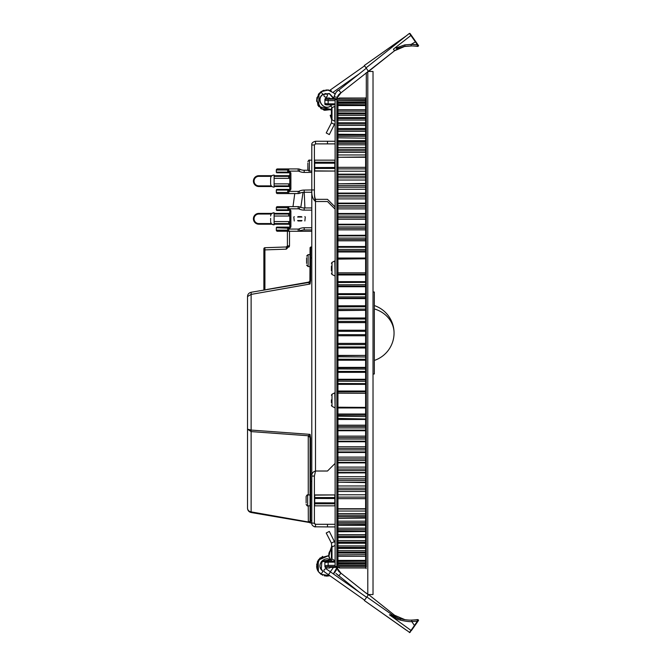 <?xml version="1.0" encoding="UTF-8"?>
<svg xmlns="http://www.w3.org/2000/svg" width="666" height="666" viewBox="0 0 666 666"><rect width="100%" height="100%" fill="white"/><g stroke="black" fill="none" stroke-linecap="round" stroke-linejoin="round"><path stroke-width="1" d="M335.115 561.213L328.138 561.213L328.138 562.154L324.875 562.52L324.875 565.759L324.875 562.42A1.091 1.082 0 0 1 325.965 561.338L328.138 561.105C325.582 561.005 324.492 561.446 324.875 562.42M324.875 566.891L325.965 567.981L325.965 566.841A1.091 1.082 180 0 1 324.875 565.759L328.138 565.392L328.138 566.616L365.617 566.616L365.617 567.981L366.267 568.631M335.115 561.205L325.965 561.43M325.965 566.841L328.138 566.616M324.875 103.48L324.875 100.241L328.138 100.608L328.138 103.846L324.875 103.58A1.091 1.082 0 0 0 325.965 104.662L331.876 104.895L328.138 104.903C325.582 104.995 324.492 104.554 324.875 103.58L324.875 103.48C324.525 104.479 325.616 104.912 328.138 104.795L328.138 103.846L335.115 103.846M366.267 100.375A0.658 0.649 0 0 1 365.617 101.024L337.945 100.649A1.091 1.091 0 0 0 336.854 101.732A1.091 1.074 0 0 1 337.945 100.658L365.617 100.649A0.658 0.649 0 0 0 366.267 100.008L366.267 98.734A0.658 0.649 0 0 1 365.617 99.384L325.965 99.159A1.091 1.082 180 0 0 324.875 100.241M325.965 104.57L335.115 104.787M366.3 72.677L366.267 567.265A0.658 0.649 0 0 0 365.617 566.616L365.834 565.392M366.267 565.309L366.267 564.343M366.267 103.563L366.267 108.067M366.267 102.173A0.658 0.641 0 0 1 365.617 102.814L365.617 103.297A0.658 0.641 0 0 0 366.267 102.664L366.267 104.77L337.945 104.62L337.945 103.297A1.091 1.066 180 0 0 336.854 104.362L337.945 104.62L337.945 109.732A1.091 1.032 180 0 0 336.854 110.772L337.945 111.13L337.945 109.732L365.617 109.732L365.617 111.13L337.945 111.13L337.945 113.878A1.091 1.016 180 0 0 336.854 114.893L337.945 115.31L337.945 113.878L365.617 113.878L365.617 115.31L337.945 115.31L337.945 118.615A1.091 0.991 180 0 0 336.854 119.614A1.091 0.466 0 0 0 337.945 120.08L337.945 118.615L365.617 118.615L365.617 120.08L337.945 120.08L337.945 123.943A1.091 0.966 180 0 0 336.854 124.917A1.091 0.516 0 0 0 337.945 125.433L337.945 123.943L365.617 123.943L365.617 125.433L337.945 125.433L337.945 128.413A1.091 0.516 180 0 1 336.854 127.897M366.267 112.421A0.658 0.608 0 0 1 365.617 113.029L365.617 111.13L366.267 112.005M366.267 128.788L366.267 129.279A0.658 0.566 0 0 1 365.617 129.845L365.617 131.352L337.945 131.352L337.945 129.845A1.091 0.941 180 0 0 336.854 130.786A1.091 0.566 0 0 0 337.945 131.352L337.945 134.249A1.091 0.566 180 0 1 336.854 133.683M366.267 134.465A0.658 0.549 0 0 1 365.617 135.023L365.617 131.352L366.267 131.768M366.267 146.004L366.267 142.774A0.658 0.524 0 0 1 365.617 143.298L365.617 144.838L337.945 144.838L337.945 143.298A1.091 0.882 180 0 0 336.854 144.181A1.091 0.658 0 0 0 337.945 144.838L337.945 147.536A1.091 0.658 180 0 1 336.854 146.87M366.267 138.203L337.945 137.829L337.945 136.305A1.091 0.916 180 0 0 336.854 137.213A1.091 0.616 0 0 0 337.945 137.829L337.945 140.626L365.617 140.626L365.617 141.708L337.945 141.708A1.091 1.091 0 0 0 336.854 142.799A1.091 0.882 0 0 1 337.945 141.916L365.617 141.916A0.658 0.533 0 0 0 366.267 141.383L365.617 141.708L365.617 143.298L337.945 143.298L337.945 140.626A1.091 0.616 180 0 1 336.854 140.01M366.267 147.935L366.267 145.238L365.617 144.838L365.617 147.536L366.267 147.935M366.267 151.823L366.267 153.08M366.267 148.443L365.617 149.092L365.617 147.536L337.945 147.536L337.945 149.092A1.091 1.091 0 0 0 336.854 150.183A1.091 0.849 0 0 1 337.945 149.334L365.617 149.334A0.658 0.508 0 0 0 366.267 148.826L366.267 150.308A0.658 0.508 0 0 1 365.617 150.816L365.617 152.372L337.945 152.372L337.945 150.816A1.091 0.841 180 0 0 336.854 151.665A1.091 0.708 0 0 0 337.945 152.372L337.945 154.953A1.091 0.708 180 0 1 336.854 154.246M366.267 166.866A0.658 0.458 0 0 1 365.617 167.333L337.945 167.333L337.945 157.259L365.617 157.259L365.617 154.953L337.945 154.953L337.945 156.985A1.091 1.091 0 0 0 336.854 158.075A1.091 0.816 0 0 1 337.945 157.259L365.617 156.985L366.267 156.327L366.267 156.768A0.658 0.491 0 0 1 365.617 157.259L365.617 168.889L337.945 168.889L337.945 167.333A1.091 0.766 180 0 0 336.854 168.098A1.091 0.791 0 0 0 337.945 168.889L337.945 171.22A1.091 0.791 180 0 1 336.854 170.438M365.617 183.683L366.267 183.408L366.267 180.536A0.658 0.499 180 0 0 365.617 180.036L365.617 177.83L337.945 177.83L337.945 176.274A1.091 0.724 180 0 0 336.854 177.006A1.091 0.824 0 0 0 337.945 177.83L337.945 180.036A1.091 0.824 180 0 1 336.854 179.212M366.267 183.192L365.617 183.425L365.617 180.036L337.945 180.036L337.945 183.425A1.091 1.091 0 0 0 336.854 184.515A1.091 0.691 0 0 1 337.945 183.824L337.945 185.656A1.091 0.683 180 0 0 336.854 186.338A1.091 0.866 0 0 0 337.945 187.204L337.945 185.656L365.617 185.656L365.617 187.204L337.945 187.204L337.945 189.269A1.091 0.866 180 0 1 336.854 188.403M365.617 183.425L337.945 183.824L365.617 183.824L366.267 187.72A0.658 0.516 0 0 0 365.617 187.204L365.617 189.269A0.658 0.516 180 0 1 366.267 189.785L366.267 187.72M366.267 194.863L366.267 195.529M365.617 203.321L366.267 203.255L366.267 197.511A0.658 0.541 0 0 0 365.617 196.97L337.945 196.97L337.945 195.438A1.091 0.641 180 0 0 336.854 196.07A1.091 0.899 0 0 0 337.945 196.97L337.945 198.893A1.091 0.899 180 0 1 336.854 198.002M366.267 205.27L365.617 205.594L365.617 207.118L337.945 207.118L337.945 205.594A1.091 0.591 180 0 0 336.854 206.185A1.091 0.924 0 0 0 337.945 207.118L337.945 208.891A1.091 0.924 180 0 1 336.854 207.959M365.617 213.678L366.267 212.862L366.267 213.728L366.267 209.449A0.658 0.558 180 0 0 365.617 208.891L365.617 207.118A0.658 0.558 0 0 1 366.267 207.667M365.617 235.356L365.617 235.889L366.267 235.622L366.267 228.996A0.658 0.591 0 0 0 365.617 228.405L337.945 228.405L337.945 226.931A1.091 0.491 180 0 0 336.854 227.422A1.091 0.982 0 0 0 337.945 228.405L337.945 229.87A1.091 0.982 180 0 1 336.854 228.888M366.267 234.773L366.267 236.239M365.617 246.611L365.617 238.053L337.945 238.053L337.945 235.256A1.091 1.091 0 0 0 336.854 236.338A1.091 0.45 0 0 1 337.945 235.889L365.617 235.889L366.267 240.101A0.658 0.599 0 0 0 365.617 239.494L337.945 239.494L337.945 238.053A1.091 0.441 180 0 0 336.854 238.495A1.091 1.007 0 0 0 337.945 239.494L337.945 240.801A1.091 1.007 180 0 1 336.854 239.793M366.267 246.986L365.617 247.228L365.617 249.434L366.267 249.201L366.267 241.4A0.658 0.599 180 0 0 365.617 240.801L337.945 240.801L337.945 246.611A1.091 1.007 0 0 0 336.854 247.619L337.945 247.228L337.945 249.434L336.854 249.817A1.091 1.024 0 0 0 337.945 250.841L337.945 249.434L365.617 249.434L365.617 250.841L337.945 250.841L337.945 251.981A1.091 1.024 180 0 1 336.854 250.957M366.267 246.012L366.267 247.319M366.267 258.816L366.267 252.597A0.658 0.616 180 0 0 365.617 251.981L365.617 250.841A0.658 0.616 0 0 1 366.267 251.457M365.617 258.108L366.267 257.392L366.267 258.633M366.267 257.392L366.267 272.677L365.617 272.844L365.617 274.184L337.945 274.184L337.945 272.844L336.854 273.118A1.091 1.057 0 0 0 337.945 274.184L337.945 274.983A1.091 1.057 180 0 1 336.854 273.917M337.945 281.676A1.091 1.057 0 0 0 336.854 282.734L337.945 282.501L337.945 281.643L365.617 281.676A0.658 0.633 180 0 0 366.267 281.044L365.617 281.643L365.617 286.105L337.945 286.105L337.945 284.815L336.854 285.04A1.091 1.074 0 0 0 337.945 286.105L337.945 286.73A1.091 1.074 180 0 1 336.854 285.664M366.267 287.379L366.267 286.746A0.658 0.641 0 0 0 365.617 286.105L365.617 286.73A0.658 0.641 180 0 1 366.267 287.379L366.267 293.723M337.945 293.689A1.091 1.074 0 0 0 336.854 294.763L337.945 294.58L337.945 293.673L365.617 293.689A0.658 0.641 180 0 0 366.267 293.048L366.267 298.809A0.658 0.649 0 0 0 365.617 298.16L337.945 298.16L337.945 296.919L336.854 297.086A1.091 1.082 0 0 0 337.945 298.16L337.945 298.609A1.091 1.082 180 0 1 336.854 297.536M366.267 305.161A0.658 0.649 180 0 1 365.617 305.811L366.267 305.145L366.267 309.049L365.617 309.116L365.617 310.314L337.945 310.314L337.945 309.116L336.854 309.232A1.091 1.082 0 0 0 337.945 310.314L337.945 310.589A1.091 1.082 180 0 1 336.854 309.499M336.854 321.536A1.091 1.091 180 0 0 337.945 322.627L337.945 330.236A1.091 1.091 0 0 0 336.854 331.327L337.945 331.318L337.945 330.236L365.617 330.236L366.267 329.587A0.658 0.649 180 0 1 365.617 330.236L365.617 322.527A0.658 0.649 0 0 1 366.267 323.185L366.267 317.349A0.658 0.649 180 0 1 365.617 317.998L366.267 317.624M366.267 329.678L366.267 323.276A0.658 0.649 180 0 0 365.617 322.627L337.945 322.627L337.945 321.387L336.854 321.437A1.091 1.091 0 0 0 337.945 322.527L365.617 322.527L365.617 321.387L366.267 321.353M366.267 329.587L366.267 331.31L365.617 331.318L365.617 335.764A0.658 0.649 0 0 1 366.267 336.413L366.267 334.69L336.854 334.673A1.091 1.091 0 0 0 337.945 335.764A1.091 1.091 0 0 1 336.854 334.673M336.854 344.464A1.091 1.091 180 0 1 337.945 343.373L365.617 343.373A0.658 0.649 180 0 0 366.267 342.724L366.267 336.322M366.267 342.815A0.658 0.649 0 0 1 365.617 343.473L365.617 344.613L366.267 344.647L366.267 348.651A0.658 0.649 0 0 0 365.617 348.002L337.945 348.002A1.091 1.082 0 0 1 336.854 346.911A1.091 1.091 0 0 0 337.945 348.002L337.945 346.978L336.854 346.911M336.854 356.501A1.091 1.082 180 0 1 337.945 355.411L365.617 355.411A0.658 0.649 180 0 0 366.267 354.762L366.267 355.036A0.658 0.649 0 0 1 365.617 355.686L365.617 360.198A0.658 0.649 0 0 1 366.267 360.839L365.617 360.189L337.945 360.189A1.091 1.082 0 0 1 336.854 359.116A1.091 1.091 0 0 0 337.945 360.198L337.945 359.232L336.854 359.116M336.854 380.336A1.091 1.074 180 0 1 337.945 379.27L365.617 379.27A0.658 0.641 180 0 0 366.267 378.621L366.267 372.327M366.267 378.621L366.267 379.254A0.658 0.641 0 0 1 365.617 379.895L365.617 384.324A0.658 0.633 0 0 1 366.267 384.956M366.267 381.318L337.945 381.185L337.945 379.895A1.091 1.074 180 0 0 336.854 380.96L337.945 381.185L337.945 383.499L366.267 383.641L366.267 385.006L365.617 384.357L337.945 384.357L337.945 383.499L336.854 383.266A1.091 1.091 0 0 0 337.945 384.357L337.945 391.017A1.091 1.057 180 0 0 336.854 392.083M365.617 384.357L365.617 391.816L337.945 391.816A1.091 1.057 180 0 0 336.854 392.882L337.945 393.156L337.945 391.017L365.617 391.017A0.658 0.633 180 0 0 366.267 390.384L366.267 391.183A0.658 0.633 0 0 1 365.617 391.816L365.617 407.892M336.854 415.043A1.091 1.024 180 0 1 337.945 414.019L365.617 414.019A0.658 0.616 180 0 0 366.267 413.403L366.267 407.184M366.267 408.608L365.617 407.958L365.617 415.159A0.658 0.616 0 0 0 366.267 414.543L365.617 419.389M366.267 428.213L365.617 427.947L365.617 426.506L337.945 426.506L337.945 425.199L365.617 425.199L365.617 419.472L366.267 420.121L366.267 418.681M366.267 437.004A0.658 0.591 0 0 1 365.617 437.595L365.617 439.069L366.267 439.36L366.267 441.475L365.617 441.175L365.617 441.625M366.267 458.333A0.658 0.558 0 0 1 365.617 458.882L365.617 460.406L366.267 460.755L366.267 462.745L365.617 462.387L365.617 462.878L366.267 463.528M366.267 513.211A0.658 0.425 0 0 1 365.617 513.628L365.617 515.184A0.658 0.508 0 0 1 366.267 515.692L366.267 517.174A0.658 0.508 0 0 0 365.617 516.666L366.267 517.557M336.854 519.13A1.091 0.658 180 0 1 337.945 518.464L366.267 518.065L366.267 523.226A0.658 0.524 0 0 0 365.617 522.702L365.617 524.292L366.267 524.941M366.267 534.307L365.617 534.648L365.617 536.155A0.658 0.566 0 0 1 366.267 536.721L366.267 538.128L365.617 537.329L337.945 537.329A1.091 0.949 180 0 1 336.854 536.388A1.091 1.091 0 0 0 337.945 537.479L337.945 537.587A1.091 0.516 180 0 0 336.854 538.103M366.267 551.456L366.267 550.449L365.617 550.69L365.617 565.392L336.854 565.392M337.945 560.397L337.945 554.87L336.854 555.228A1.091 1.032 0 0 0 337.945 556.268L365.617 556.268A0.658 0.624 0 0 1 366.267 556.884L366.267 561.03A0.658 0.633 0 0 0 365.617 560.397L337.945 560.397A1.091 1.057 180 0 1 336.854 559.348A1.091 1.091 0 0 0 337.945 560.439L337.945 561.38L336.854 561.638A1.091 1.066 0 0 0 337.945 562.703L337.945 563.186A1.091 1.066 180 0 1 336.854 562.121A1.091 1.091 0 0 0 337.945 563.211L336.854 563.902A1.091 1.074 0 0 0 337.945 564.976L337.945 565.342A1.091 1.074 180 0 1 336.854 564.269A1.091 1.091 0 0 0 337.945 565.351L365.617 565.342L366.267 566.008M367.832 71.462L373.027 71.462L373.027 594.538L367.79 594.538L366.267 593.015M373.027 374.092L374.334 373.959L374.334 292.041L373.027 291.908M338.636 566.741L339.019 567.315L336.455 567.174L336.455 566.525L336.455 567.174L329.936 567.315L330.319 566.741L329.67 567.39L339.285 567.39A0.658 0.649 180 0 1 338.961 567.307M336.455 99.475L336.455 98.826L329.936 98.685L330.319 99.259L329.67 98.61L339.285 98.61A0.658 0.649 180 0 0 338.961 98.693M338.636 98.734L339.285 98.019L339.285 98.61M336.854 566.45L335.115 566.45L335.115 99.55L336.854 99.55L336.854 566.45M314.71 505.727L314.71 494.938L314.41 496.028L314.71 495.121L334.823 494.938L335.115 496.028L334.823 495.121L334.823 497.544L314.71 497.544L314.41 498.451L334.823 498.526L334.823 497.544L334.823 502.88L314.41 502.813L314.71 503.787L334.823 503.787L335.115 502.813L334.823 505.835L314.71 505.835L314.41 504.745L314.71 505.835L334.823 505.835L335.115 504.745L334.823 505.727M314.71 160.273L314.71 171.062L314.41 169.972L314.71 170.879L334.823 171.062L335.115 169.972L334.823 167.474L314.41 167.549L314.71 168.456L334.823 168.456L334.823 162.213L314.71 162.213L314.41 163.187L335.115 163.187L334.823 160.165L314.71 160.165L314.41 161.255L314.71 160.165L334.823 160.165L335.115 161.255L334.823 160.273M314.102 526.631A3.705 3.705 0 0 0 314.635 526.806L327.489 526.914L327.489 524.292L315.501 524.292L314.41 523.21L310.597 522.993L310.714 481.435L311.796 481.185L311.796 520.77L310.056 520.054L309.965 522.46L308.258 521.378A2.181 1.54 180 0 1 309.965 522.46L310.481 522.977L310.015 522.893M314.635 526.806L315.501 526.914C312.812 526.265 311.58 525.033 311.796 523.21L311.796 476.057L314.41 476.057L314.41 523.21A1.091 1.091 0 0 0 314.635 523.859A1.091 1.091 0 0 1 314.41 523.21M315.501 143.881L315.501 141.267L327.489 141.267L327.489 143.881L315.501 143.881L314.41 144.972L311.796 144.972L311.796 476.057C311.663 473.484 312.895 471.811 315.501 471.02L315.501 201.515C312.695 199.201 311.463 195.346 311.796 189.943L314.41 189.943C314.31 195.346 314.677 199.209 315.501 201.515L327.489 201.515L335.115 209.141M314.41 476.057L315.501 471.02L327.489 471.02L335.115 463.394M315.501 141.267C312.695 141.975 311.463 143.207 311.796 144.972M314.41 144.972L314.41 189.943C314.285 194.455 314.652 197.586 315.501 199.334L315.501 201.515M335.115 206.959L327.489 199.334L315.501 199.334M327.489 141.267L335.115 141.267M327.489 143.881L335.115 143.881M327.489 526.914L335.115 526.914M327.489 524.292L335.115 524.292M315.501 524.292L314.635 523.859L315.501 524.292L315.501 526.914M289.477 231.252L311.796 231.269L311.796 230.178M289.502 231.269L289.502 245.879L286.347 249.151L286.347 246.969L264.918 247.719A1.091 1.091 0 0 0 263.869 248.809L264.918 247.719L264.918 249.892L263.869 249.892L263.869 290.018M287.396 231.252L287.396 245.879L286.347 246.969L289.352 246.861M263.869 249.892L263.869 248.809L264.918 247.719M264.169 248.052L264.785 247.727M310.056 521.128L309.906 522.585L308.333 521.969L310.373 522.952M310.056 247.669L310.714 247.011L310.056 247.669L309.906 281.452L308.4 282.55L251.124 292.266C248.809 292.915 247.61 294.347 247.527 296.553L247.527 508.216C247.677 510.164 248.876 511.388 251.124 511.879L251.124 512.512L248.518 510.98M311.796 247.011L310.714 247.011L310.597 280.486L310.056 280.045A2.181 2.181 0 0 1 308.258 282.193L266.7 289.519M311.796 249.534L311.796 257.909L310.056 257.909M311.796 476.057L311.796 473.959L310.597 474.225L310.714 481.435L310.056 481.027L310.056 520.054M310.056 481.027L310.056 474.225L310.597 474.225L310.597 438.395L310.056 438.395L310.056 494.946L307.659 494.946L307.659 505.835L310.056 505.835L310.481 522.977M309.906 522.585L251.124 512.512C248.876 511.929 247.677 510.497 247.527 508.216L247.527 508.383M308.258 436.33A2.181 1.54 180 0 1 309.965 437.412L308.333 435.764L308.258 436.33L308.258 494.946M310.056 438.395L309.965 437.412L310.481 437.279L310.056 434.374L308.333 435.764L251.124 431.593L251.124 292.266M310.373 436.779L309.906 436.896L310.056 434.374L251.124 430.07L247.527 429.187L251.124 431.593L251.124 512.512M310.056 522.352L310.597 522.993M308.4 282.55L310.056 284.016L309.906 281.452L310.406 281.651L310.056 284.016L251.124 294.405L247.527 296.553M297.61 220.538L301.998 220.538L301.556 220.97M301.415 220.97L298.043 220.97M298.043 216.617L301.415 216.617M311.796 229.945L304.179 229.945A9.982 9.982 0 0 0 300.008 230.852A4.354 4.354 0 0 1 298.193 231.252L288.628 231.252L288.919 229.071L288.628 231.252L277.414 231.252L288.628 231.252L287.57 230.161L287.87 227.78L289.144 227.114A0.658 0.658 0 0 0 289.793 226.457L289.793 211.13A0.658 0.658 0 0 0 289.144 210.481L287.87 209.807L288.919 209.39L288.503 210.439M311.796 207.942L304.179 207.942A9.982 9.982 0 0 1 300.008 207.026A4.354 4.354 0 0 0 298.193 206.635L288.628 206.635L289.144 210.481M287.57 230.161L276.323 230.161L276.323 227.764L288.919 228.205L288.503 227.148M288.628 206.635L287.57 207.717L276.365 207.717A1.091 1.049 90 0 1 277.414 206.635L288.628 206.635L288.919 208.808L287.87 208.808L288.47 210.481A0.658 0.633 90 0 1 287.837 209.823L276.365 209.823A0.658 0.633 90 0 0 276.998 210.481L288.47 210.481M276.365 227.764A0.658 0.633 -90 0 1 276.998 227.114L288.47 227.114L287.837 227.764M289.793 214.036L288.703 214.036L288.703 213.386A1.091 1.091 0 0 0 289.793 212.296A1.091 1.091 0 0 1 288.703 213.386L274.109 213.386M289.793 225.308L289.793 225.308A1.091 1.091 0 0 0 288.703 224.217L274.109 224.217M271.969 213.386L258.824 213.386A5.42 5.42 0 0 0 253.413 218.806A5.42 5.42 0 0 0 258.824 224.217L258.824 223.568A4.762 4.762 0 0 1 254.062 218.806A4.762 4.762 0 0 1 258.824 214.036L258.824 213.386A5.42 5.42 0 0 0 253.413 218.806A5.42 5.42 0 0 0 258.824 224.217L271.994 224.217L274.109 224.825L274.109 212.762L271.969 213.386M276.365 192.466L276.365 190.076A0.658 0.633 90 0 1 276.998 189.419L288.47 189.419A0.658 0.633 90 0 0 287.837 190.076L288.503 189.46L288.919 190.509L287.87 190.085L287.57 192.466A1.091 1.049 90 0 0 288.628 193.556L277.414 193.556A1.091 1.049 90 0 1 276.365 192.466L287.57 192.466M276.365 170.03L287.57 170.03L288.628 168.939L277.414 168.939A1.091 1.049 -90 0 0 276.365 170.03L276.365 172.136A0.658 0.633 90 0 0 276.998 172.785L288.47 172.785A0.658 0.633 90 0 1 287.837 172.136A0.658 0.633 90 0 0 288.47 172.785L287.87 172.119L288.919 171.695L288.503 172.744M290.759 189.419A1.74 1.74 0 0 1 289.144 190.509L288.628 193.556L288.919 191.383L287.87 191.383M276.365 172.136L287.837 172.136L287.57 170.03L288.628 168.939L289.144 172.785L288.47 172.785M290.884 188.769L290.884 173.443L289.793 173.443A0.658 0.658 0 0 0 289.144 172.785A0.658 0.658 0 0 1 289.793 173.443L289.793 188.769L290.884 188.769A1.74 1.74 0 0 1 289.144 190.509L289.144 189.419A0.658 0.658 0 0 0 289.793 188.769A0.658 0.658 0 0 1 289.144 189.419L288.503 189.46M311.796 189.943L304.179 190.076A12.163 12.163 0 0 0 299.101 191.184A2.181 2.181 0 0 1 298.193 191.383L298.193 193.556A4.354 4.354 0 0 0 300.008 193.165A4.354 4.354 0 0 1 298.193 193.556L288.628 193.556M276.981 172.785L276.323 172.136L276.323 170.03A1.091 1.091 0 0 1 277.414 168.939L288.628 168.939L288.919 171.12L287.87 171.12M299.101 191.184L300.008 193.165A9.982 9.982 0 0 1 304.179 192.249L311.796 192.249M311.796 171.054L309.407 171.054C309.182 171.495 308.674 170.987 307.875 169.53L307.875 165.609L308.058 170.246L304.179 170.246A9.982 9.982 0 0 1 300.008 169.339A4.354 4.354 0 0 0 298.193 168.939L288.628 168.939M289.793 187.612L289.793 187.612A1.091 1.091 0 0 0 288.703 186.53L274.109 186.53M271.986 186.53L258.824 186.53A5.42 5.42 0 0 1 253.413 181.11A5.42 5.42 0 0 1 258.824 175.691L271.969 175.691M289.793 174.6A1.091 1.091 0 0 1 288.703 175.691L274.109 175.691M270.621 182.959L270.621 183.866C270.846 185.956 272.011 187.038 274.109 187.129L274.109 175.075C272.011 175.166 270.846 176.257 270.621 178.338L270.621 180.669M270.621 183.866L270.621 178.338M270.621 220.646L270.621 218.356M335.115 121.037L335.115 106.502M331.41 118.839L332.001 119.813L334.798 121.237L334.798 106.302L332.001 107.726L332.001 119.813A1.091 1.091 0 0 1 331.41 118.839L331.41 108.7A1.091 1.091 180 0 1 332.001 107.726L331.41 108.7M335.115 275.699L334.798 260.964L335.115 275.699M331.41 270.679L331.41 266.175M331.41 267.824L331.41 269.031M335.115 407.559L334.798 392.823L335.115 407.559M331.41 402.68L331.41 399.85M335.115 546.878L335.115 560.297M331.41 547.952L332.001 546.986L332.001 559.065L331.41 558.091L331.41 548.734M332.001 545.929L331.41 547.077M307.875 165.609L307.875 163.095M310.056 500.391C310.056 493.364 310.056 493.364 310.056 500.391C310.056 507.417 310.056 507.417 310.056 500.391M306.135 502.905L306.135 496.47L306.135 502.905M306.568 263.461L306.568 257.742M310.056 254.612L308.1 254.612L308.1 266.591L310.056 266.591L310.056 260.597M326.24 532.983L329.32 531.418L326.24 532.983M332.034 561.205L328.779 556.851L330.203 550.665C328.18 553.313 328.405 556.468 330.877 560.114L331.884 558.999L330.935 560.156L332.093 561.205M324.683 572.061L328.455 574.725L330.469 571.869L326.69 569.214A1.74 1.74 0 0 0 324.259 569.63A1.74 1.74 0 0 0 324.683 572.061L364.585 600.166M329.304 134.549L326.257 132.975M332.034 107.709L330.952 105.861M325.249 93.54L324.683 93.939A1.74 1.74 0 0 1 327.106 94.356A1.74 1.74 0 0 1 326.69 96.786A1.74 1.74 0 0 1 324.259 96.37A1.74 1.74 0 0 1 324.683 93.939L325.249 93.54M393.173 615.509L395.754 617.074L389.419 614.768L395.338 618.181L395.754 617.074L398.101 618.106L393.223 615.542L394.563 615.242L368.548 594.547L366.849 596.961L393.223 615.542L389.419 614.768L410.997 630.427L414.435 625.499L411.804 621.603L411.763 620.071A43.015 43.015 0 0 0 417.191 619.605A1.523 1.523 0 0 1 418.298 619.871A1.523 1.523 0 0 0 417.191 619.605L417.49 621.162L418.473 620.521A0.433 0.433 128.8 0 0 418.365 619.913L417.424 621.112L411.804 621.603C409.182 621.778 405.303 621.278 400.174 620.088L397.818 619.313L398.043 618.081M410.189 632.284L410.997 630.427L409.399 632.608L410.189 632.284L409.582 632.392L364.335 600.524L366.849 596.961L393.223 615.542L398.027 618.081M406.135 630.019L405.569 629.561M395.338 618.181L397.818 619.313M411.305 630.702L418.473 620.521M400.174 620.088L400.324 618.797L398.101 618.106L399.309 618.514M398.101 618.106L400.316 618.789C405.361 619.871 409.174 620.296 411.763 620.071L411.763 620.071M368.548 594.547L394.563 615.242L404.97 619.688L394.563 615.242M403.621 619.488L404.945 619.688M417.848 621.411L414.793 625.749L414.435 625.499L418.298 619.871A1.523 1.523 0 0 0 417.191 619.605M405.569 36.439L364.335 65.476L368.548 71.453L394.563 50.758L340.95 92.84L338.786 90.118C336.971 90.634 335.414 92.874 334.116 96.836C334.84 93.673 336.397 91.433 338.786 90.118L366.283 68.24M414.793 40.251L418.473 45.479L415.759 41.625L415.401 41.875L410.897 35.481L411.213 35.165L417.848 44.589L410.023 33.483L409.399 33.392L366.034 67.882L409.399 33.392L410.023 33.483L409.399 33.392L410.897 35.481L393.415 49.151L394.522 50.782L403.446 46.57L411.763 45.929A43.015 43.015 0 0 1 417.191 46.395L417.424 44.888L411.804 44.397M396.27 48.327L398.476 48.268C399.192 47.935 398.41 47.835 396.128 47.96L404.786 44.888L404.97 46.312L394.563 50.758M404.786 44.888L411.172 44.389L411.155 45.912L404.945 46.312L398.476 48.268L394.522 50.782M417.848 44.589L417.49 44.838L418.365 46.087A0.433 0.433 76.6 0 0 418.473 45.479L417.848 44.589L418.473 45.479A0.433 0.433 51.2 0 1 418.365 46.087L418.298 46.129A1.523 1.523 0 0 1 417.191 46.395A43.015 43.015 0 0 0 411.155 45.912A43.015 43.015 0 0 1 417.191 46.395A1.523 1.523 0 0 0 418.298 46.129L417.424 44.888A44.547 44.547 0 0 0 411.172 44.389L415.401 41.875L417.424 44.888M335.115 562.154L328.138 562.154L328.138 565.392L335.115 565.392M331.876 561.105L328.138 561.105L331.868 561.097M325.965 99.159L325.965 98.019L324.875 99.109M328.138 99.384L328.138 100.608L335.115 100.608M366.267 430.378L365.617 430.111L365.617 427.947L337.945 427.947L337.945 426.506A1.091 1.007 180 0 0 336.854 427.505A1.091 0.441 180 0 0 337.945 427.947L337.945 430.111L365.617 430.111L365.617 430.644M366.267 425.899A0.658 0.599 0 0 1 365.617 426.506L365.617 425.199A0.658 0.599 180 0 0 366.267 424.6M367.79 71.495L367.79 594.538M336.854 331.327A1.091 1.091 0 0 1 337.945 330.236L365.617 330.236L365.617 331.318L337.945 331.318L337.945 343.473A1.091 1.091 180 0 0 336.854 344.563L337.945 344.613L337.945 346.978L365.617 346.978L366.267 348.651M366.267 318.981L365.617 319.022L365.617 321.387L337.945 321.387L337.945 317.998A1.091 1.082 0 0 0 336.854 319.089L365.617 319.022L365.617 310.589A0.658 0.649 180 0 1 366.267 311.238M366.267 310.964A0.658 0.649 0 0 0 365.617 310.314L337.945 310.589L337.945 317.998L365.617 317.998L337.945 317.998A1.091 1.091 0 0 0 336.854 319.089M366.267 306.693L365.617 306.768L365.617 309.116L337.945 309.116L337.945 305.802A1.091 1.082 0 0 0 336.854 306.884L365.617 306.768L365.617 298.609A0.658 0.649 180 0 1 366.267 299.259M336.854 306.884A1.091 1.091 0 0 1 337.945 305.802L365.617 305.802L337.945 305.811L337.945 298.609L365.617 298.609L365.617 296.919L366.267 296.82M366.267 294.472L365.617 294.58L365.617 296.919L337.945 296.919L337.945 294.58L365.617 294.58L365.617 286.73L337.945 286.73L337.945 293.673A1.091 1.091 0 0 0 336.854 294.763M365.617 293.689L366.267 293.015M366.267 284.682L337.945 284.815L337.945 282.501L366.267 282.359M365.617 281.676L365.617 274.983A0.658 0.633 180 0 1 366.267 275.616M366.267 274.817A0.658 0.633 0 0 0 365.617 274.184L365.617 274.983L337.945 274.983L337.945 281.643A1.091 1.091 0 0 0 336.854 282.734M366.267 258.583L365.617 258.791L365.617 272.844L337.945 272.844L337.945 258.108A1.091 1.024 0 0 0 336.854 259.132L365.617 258.791L365.617 251.981L337.945 251.981L337.945 258.042A1.091 1.091 0 0 0 336.854 259.132M337.945 246.528L365.617 246.528L365.617 247.228L337.945 247.228L337.945 246.528A1.091 1.091 0 0 0 336.854 247.619M337.945 235.356L365.617 235.256L365.617 229.87A0.658 0.591 180 0 1 366.267 230.461M337.945 235.256L337.945 229.87L365.617 229.87L365.617 226.931L366.267 226.64M366.267 224.525L365.617 224.825L365.617 226.931L337.945 226.931L337.945 224.375M365.617 224.375L365.617 224.825L337.945 224.825A1.091 0.499 0 0 0 336.854 225.324A1.091 1.091 0 0 1 337.945 224.242L337.945 219.222A1.091 0.957 180 0 1 336.854 218.265M337.945 224.242L365.617 224.242L365.617 219.222A0.658 0.574 180 0 1 366.267 219.797M366.267 218.173A0.658 0.574 0 0 0 365.617 217.599L337.945 217.599L337.945 216.1A1.091 0.541 180 0 0 336.854 216.641A1.091 0.957 0 0 0 337.945 217.599L337.945 219.222L365.617 219.222L365.617 216.1L366.267 215.776M366.267 213.728L365.617 214.061L365.617 216.1L337.945 216.1L337.945 208.891L365.617 208.891L365.617 214.061L337.945 214.061A1.091 0.549 0 0 0 336.854 214.61A1.091 1.091 0 0 1 337.945 213.52L365.617 213.52M366.267 195.055L365.617 195.438L365.617 203.122L337.945 203.122A1.091 1.091 0 0 0 336.854 204.212A1.091 0.599 0 0 1 337.945 203.613L365.617 203.613L365.617 205.594L337.945 205.594L337.945 198.893L365.617 198.893A0.658 0.541 180 0 1 366.267 199.434M366.267 193.14L365.617 193.523L365.617 195.438L337.945 195.438L337.945 189.269L365.617 189.269L365.617 193.523L337.945 193.523A1.091 0.649 0 0 0 336.854 194.172A1.091 1.091 0 0 1 337.945 193.082L365.617 193.082L366.267 192.432M366.267 178.33A0.658 0.499 0 0 0 365.617 177.83L365.617 176.274A0.658 0.433 0 0 0 366.267 175.841M366.267 174.084A0.658 0.441 0 0 1 365.617 174.525L365.617 176.274L337.945 176.274L337.945 171.22L365.617 171.22A0.658 0.475 180 0 1 366.267 171.695M366.267 173.518L365.617 174.525L337.945 174.525A1.091 0.733 0 0 0 336.854 175.258A1.091 1.091 0 0 1 337.945 174.167L365.617 174.167L365.617 168.889A0.658 0.475 0 0 1 366.267 169.355M366.267 152.789A0.658 0.425 0 0 0 365.617 152.372L365.617 154.953A0.658 0.425 180 0 1 366.267 155.369M365.617 149.334L365.617 150.816L337.945 150.816L337.945 149.334L365.617 149.334M366.267 135.756A0.658 0.549 0 0 1 365.617 136.305L365.617 140.626L366.267 140.992M337.945 134.848L365.617 134.848L365.617 136.305L337.945 136.305L337.945 135.023A1.091 0.916 0 0 0 336.854 135.939A1.091 1.091 0 0 1 337.945 134.848L337.945 134.249L366.217 134.457M366.267 128.097A0.658 0.566 0 0 1 365.617 128.671L365.617 129.845L337.945 129.845L337.945 128.671A1.091 0.949 0 0 0 336.854 129.612A1.091 1.091 0 0 1 337.945 128.521L365.925 128.446M365.617 128.671L337.945 128.671M337.945 128.521L365.617 128.521L365.617 125.433L366.267 125.741M366.267 123.36A0.658 0.583 0 0 1 365.617 123.943L365.617 122.76L337.945 122.76A1.091 1.091 0 0 0 336.854 123.851A1.091 0.974 0 0 1 337.945 122.877M366.267 122.294A0.658 0.583 0 0 1 365.617 122.877M366.267 120.355L365.617 120.08L365.617 122.76L366.267 122.103M366.267 118.015A0.658 0.599 0 0 1 365.617 118.615L365.617 117.566L337.945 117.566A1.091 1.091 0 0 0 336.854 118.656A1.091 0.999 0 0 1 337.945 117.657M366.267 117.058A0.658 0.599 0 0 1 365.617 117.657M366.267 115.551L365.617 115.31L365.617 117.566L366.267 116.916M366.267 113.262A0.658 0.608 0 0 1 365.617 113.878L365.617 113.029L337.945 112.962A1.091 1.091 0 0 0 336.854 114.053A1.091 1.016 0 0 1 337.945 113.029M337.945 112.962L365.617 113.029M366.267 109.116A0.658 0.624 0 0 1 365.617 109.732L365.617 105.561L337.945 105.561A1.091 1.091 0 0 0 336.854 106.652A1.091 1.057 0 0 1 337.945 105.603M366.267 104.97A0.658 0.633 0 0 1 365.617 105.603M337.945 105.561L365.617 105.561L365.617 103.297L337.945 103.297L337.945 102.814A1.091 1.066 0 0 0 336.854 103.879A1.091 1.091 0 0 1 337.945 102.789L337.945 101.024A1.091 1.074 180 0 0 336.854 102.098L366.225 102.373M365.617 102.814L337.945 102.814M337.945 102.789L365.617 102.789L365.617 101.024L337.945 100.658M366.267 565.992A0.658 0.649 0 0 0 365.617 565.342L337.945 565.351M366.267 565.625A0.658 0.649 0 0 0 365.617 564.976L337.945 564.976L337.945 563.702L366.225 563.627M366.267 563.827A0.658 0.641 0 0 0 365.617 563.186L337.945 563.186M366.267 563.861L365.617 563.186M366.267 563.336A0.658 0.641 0 0 0 365.617 562.703L337.945 562.703L337.945 561.38L366.267 561.23M366.267 561.088L365.617 560.397M366.267 554.653L337.945 554.87L337.945 552.971A1.091 1.016 180 0 1 336.854 551.947A1.091 1.091 0 0 0 337.945 553.038L337.945 550.69L336.854 551.107A1.091 1.016 0 0 0 337.945 552.122L365.617 552.122A0.658 0.608 0 0 1 366.267 552.738M366.267 553.579A0.658 0.608 0 0 0 365.617 552.971L337.945 552.971M366.267 553.687L365.617 552.971M366.267 549.084L365.617 548.434L365.617 550.69L337.945 550.69L337.945 548.343A1.091 0.999 180 0 1 336.854 547.344A1.091 1.091 0 0 0 337.945 548.434L337.945 545.92A1.091 0.466 180 0 0 336.854 546.386A1.091 0.991 0 0 0 337.945 547.385L365.617 547.385L365.617 548.434L337.945 548.343M366.267 548.942A0.658 0.599 0 0 0 365.617 548.343M366.267 547.985A0.658 0.599 0 0 0 365.617 547.385L365.617 545.92L337.945 545.92L337.945 543.123A1.091 0.974 180 0 1 336.854 542.149A1.091 1.091 0 0 0 337.945 543.24L337.945 540.567A1.091 0.516 180 0 0 336.854 541.083A1.091 0.966 0 0 0 337.945 542.057L365.617 542.057L365.617 545.92L366.267 545.645M366.267 543.706A0.658 0.583 0 0 0 365.617 543.123L337.945 543.123M366.267 543.897L365.617 543.123M366.267 542.64A0.658 0.583 0 0 0 365.617 542.057L365.617 540.567L337.945 540.567L337.945 537.587L365.925 537.554M366.267 540.259L365.617 540.567L365.617 537.479M366.267 537.903A0.658 0.566 0 0 0 365.617 537.329L337.945 537.479M337.945 537.329L337.945 534.648A1.091 0.566 180 0 0 336.854 535.214A1.091 0.941 0 0 0 337.945 536.155L365.617 536.155L365.617 537.329M336.854 532.317A1.091 0.566 180 0 1 337.945 531.751L366.217 531.543M366.267 531.809L365.617 531.152L365.617 534.648L337.945 534.648L337.945 530.977A1.091 0.916 180 0 1 336.854 530.061A1.091 1.091 0 0 0 337.945 531.152L337.945 528.171A1.091 0.616 180 0 0 336.854 528.787A1.091 0.916 0 0 0 337.945 529.695L365.617 529.695L365.617 531.152L337.945 530.977M366.267 531.535A0.658 0.549 0 0 0 365.617 530.977M366.267 530.244A0.658 0.549 0 0 0 365.617 529.695L365.617 528.171L337.945 528.171L337.945 525.374A1.091 0.616 180 0 0 336.854 525.99M366.267 527.797L365.617 528.171L365.617 525.374L366.267 525.008M365.617 525.374L365.617 524.292L337.945 524.084A1.091 0.882 180 0 1 336.854 523.201A1.091 1.091 0 0 0 337.945 524.292L337.945 525.374L365.617 525.374M366.267 524.617A0.658 0.533 0 0 0 365.617 524.084L337.945 524.084L337.945 521.162A1.091 0.658 180 0 0 336.854 521.819A1.091 0.882 0 0 0 337.945 522.702L365.617 522.702L365.617 521.162L337.945 521.162L337.945 516.666A1.091 0.849 180 0 1 336.854 515.817A1.091 1.091 0 0 0 337.945 516.908L365.617 516.908L365.617 521.162L366.267 520.762M365.617 515.184L365.617 516.666L337.945 516.666L337.945 513.628A1.091 0.708 180 0 0 336.854 514.335A1.091 0.841 0 0 0 337.945 515.184L365.617 515.184M336.854 511.754A1.091 0.708 180 0 1 337.945 511.047L365.617 511.047A0.658 0.425 180 0 0 366.267 510.631M366.267 509.232A0.658 0.491 0 0 0 365.617 508.741L365.617 513.628L337.945 513.628L337.945 508.741A1.091 0.816 180 0 1 336.854 507.925A1.091 1.091 0 0 0 337.945 509.015L365.617 509.015L366.267 509.673M366.267 499.134A0.658 0.458 0 0 0 365.617 498.668L365.617 508.741L337.945 508.741L337.945 497.111A1.091 0.791 180 0 0 336.854 497.902A1.091 0.766 0 0 0 337.945 498.668L365.617 498.668L365.617 497.111L337.945 497.111L337.945 494.78A1.091 0.791 180 0 0 336.854 495.562M366.267 496.645A0.658 0.475 0 0 1 365.617 497.111L365.617 494.78A0.658 0.475 180 0 0 366.267 494.305M366.267 491.916A0.658 0.441 0 0 0 365.617 491.475L337.945 491.475A1.091 0.733 180 0 1 336.854 490.742A1.091 1.091 0 0 0 337.945 491.833L337.945 494.78L365.617 494.78L365.617 491.833L366.267 492.482M366.267 490.159A0.658 0.433 0 0 0 365.617 489.726L365.617 491.475L337.945 491.475L337.945 488.17A1.091 0.824 180 0 0 336.854 488.994A1.091 0.724 0 0 0 337.945 489.726L365.617 489.726L365.617 488.17L337.945 488.17L337.945 485.964A1.091 0.824 180 0 0 336.854 486.788M366.267 487.67A0.658 0.499 0 0 1 365.617 488.17L365.617 485.964A0.658 0.499 180 0 0 366.267 485.464M337.945 482.317L337.945 485.964L365.617 485.964L365.617 482.575L366.267 483.233M366.267 482.592L337.945 482.176A1.091 0.691 180 0 1 336.854 481.485A1.091 1.091 0 0 0 337.945 482.575M366.267 480.752L365.617 480.344L365.617 482.176L337.945 482.176L337.945 478.796A1.091 0.866 180 0 0 336.854 479.662A1.091 0.683 0 0 0 337.945 480.344L365.617 480.344L365.617 478.796L337.945 478.796L337.945 476.731A1.091 0.866 180 0 0 336.854 477.597M366.267 478.28A0.658 0.516 0 0 1 365.617 478.796L365.617 476.731A0.658 0.516 180 0 0 366.267 476.215M337.945 472.693L337.945 476.731L365.617 476.731L365.617 472.918L366.267 473.568M366.267 472.86L337.945 472.918L337.945 472.477A1.091 0.649 180 0 1 336.854 471.828A1.091 1.091 0 0 0 337.945 472.918M366.267 470.945L365.617 470.562L365.617 472.477L337.945 472.477L337.945 469.031A1.091 0.899 180 0 0 336.854 469.93A1.091 0.641 0 0 0 337.945 470.562L365.617 470.562L365.617 469.031L337.945 469.031L337.945 467.107A1.091 0.899 180 0 0 336.854 467.998M366.267 468.489A0.658 0.541 0 0 1 365.617 469.031L365.617 467.107A0.658 0.541 180 0 0 366.267 466.566M365.617 467.107L365.617 462.878L337.945 462.878L337.945 462.387A1.091 0.599 180 0 1 336.854 461.788A1.091 1.091 0 0 0 337.945 462.878L337.945 467.107L365.617 467.107M365.617 460.406L365.617 462.387L337.945 462.387L337.945 458.882A1.091 0.924 180 0 0 336.854 459.815A1.091 0.591 0 0 0 337.945 460.406L365.617 460.406M336.854 458.042A1.091 0.924 180 0 1 337.945 457.109L365.617 457.109A0.658 0.558 180 0 0 366.267 456.551M366.267 452.272L365.617 451.939L365.617 458.882L337.945 458.882L337.945 451.939A1.091 0.549 180 0 1 336.854 451.39A1.091 1.091 0 0 0 337.945 452.48L337.945 452.322M365.617 450.541A0.658 0.558 0 0 1 366.267 451.098M366.267 450.224L365.617 449.9L365.617 451.939L337.945 451.939L337.945 448.401A1.091 0.957 180 0 0 336.854 449.359A1.091 0.541 0 0 0 337.945 449.9L365.617 449.9L365.617 448.401L337.945 448.401L337.945 446.778A1.091 0.957 180 0 0 336.854 447.735M366.267 447.827A0.658 0.574 0 0 1 365.617 448.401L365.617 446.778A0.658 0.574 180 0 0 366.267 446.203M337.945 441.625L337.945 446.778L365.617 446.778L365.617 441.758L366.267 442.415M365.617 439.069L365.617 441.175L337.945 441.175A1.091 0.499 180 0 1 336.854 440.676A1.091 1.091 0 0 0 337.945 441.758L337.945 437.595A1.091 0.982 180 0 0 336.854 438.578A1.091 0.491 0 0 0 337.945 439.069L365.617 439.069M336.854 437.112A1.091 0.982 180 0 1 337.945 436.13L365.617 436.13A0.658 0.591 180 0 0 366.267 435.539M366.267 431.402L365.617 430.744L365.617 437.595L337.945 437.595L337.945 430.111A1.091 0.45 0 0 1 336.854 429.662A1.091 1.091 0 0 0 337.945 430.744L337.945 430.644M366.267 419.014L336.854 418.381A1.091 1.091 0 0 0 337.945 419.472L337.945 415.159A1.091 1.024 180 0 0 336.854 416.183L365.617 416.566L365.617 415.159L337.945 415.159L337.945 407.209L336.854 406.868A1.091 1.091 0 0 0 337.945 407.958L337.945 407.892A1.091 1.024 0 0 1 336.854 406.868M366.267 407.417L337.945 407.209L337.945 393.156L366.267 393.323M366.267 371.528L365.617 371.42L365.617 379.895L337.945 379.895L337.945 371.42L336.854 371.237A1.091 1.091 0 0 0 337.945 372.327L337.945 372.311A1.091 1.074 0 0 1 336.854 371.237M366.267 372.985L365.617 372.311A0.658 0.641 0 0 1 366.267 372.952M366.267 369.18L365.617 369.081L365.617 371.42L337.945 371.42L337.945 367.84A1.091 1.082 180 0 0 336.854 368.914L365.617 369.081L365.617 367.84L337.945 367.84L337.945 367.391A1.091 1.082 180 0 0 336.854 368.465M366.267 367.191A0.658 0.649 0 0 1 365.617 367.84L365.617 367.391A0.658 0.649 180 0 0 366.267 366.741M365.617 367.391L365.617 360.198L337.945 360.198L337.945 367.391L365.617 367.391M366.267 359.307L337.945 359.232L337.945 355.686A1.091 1.082 180 0 0 336.854 356.768L366.267 356.951M365.617 355.411L337.945 355.686L337.945 348.002L365.617 348.002L365.617 355.411M366.267 347.019L365.617 346.978L365.617 344.613L337.945 344.613L337.945 343.473L365.617 343.473L365.617 335.764L337.945 335.764L365.617 335.764L366.267 336.413M365.834 100.608L336.854 100.608M366.267 99.992L365.617 100.649L365.617 98.019L366.267 97.369M336.854 418.381A1.091 1.007 0 0 0 337.945 419.389L337.945 425.199A1.091 1.007 180 0 0 336.854 426.207M336.854 260.273A1.091 1.024 180 0 1 337.945 259.249M336.854 226.948A1.091 0.957 180 0 1 337.945 225.999M336.854 216.383A1.091 0.924 180 0 1 337.945 215.459M337.945 558.083L336.854 558.341M365.617 384.324L337.945 384.324A1.091 1.057 0 0 1 336.854 383.266M365.617 135.023L337.945 135.023M365.617 372.311L337.945 372.311M366.267 329.77L366.267 336.23M365.892 335.731L365.892 330.269M339.285 567.39L339.285 567.981L365.617 567.981M329.67 567.39L329.67 567.981L330.319 567.324M329.67 98.61L329.67 98.019L325.965 98.019M374.334 308.924A28.938 25.4 0 0 1 394.056 333A28.938 28.938 0 0 0 374.334 305.569M286.347 249.151L264.918 249.892L264.918 289.835M289.502 245.879L287.396 245.879L286.347 246.969M308.258 505.835L308.333 521.969L251.124 511.879M310.597 280.486L310.406 281.651M310.597 438.395L310.481 437.279M297.61 217.049L301.998 217.049M298.193 231.252L298.193 229.071L287.87 229.071M298.193 229.071A2.181 2.181 0 0 0 299.101 228.871A12.163 12.163 0 0 1 304.179 227.764L304.179 229.945M311.796 227.764L304.179 227.764M311.796 210.115L304.179 210.115L304.179 207.942M298.193 206.635L298.193 208.808A2.181 2.181 0 0 1 299.101 209.007A12.163 12.163 0 0 0 304.179 210.115M298.193 208.808L288.919 208.808M288.919 229.071L289.144 228.205A1.74 1.74 0 0 0 290.884 226.457L290.884 211.13A1.74 1.74 0 0 0 289.144 209.39M300.008 230.852L299.101 228.871M299.101 209.007L300.008 207.026M290.884 211.13L289.793 211.13M289.793 226.457L290.884 226.457M289.144 228.205L289.144 227.114M287.57 207.717L287.87 208.808M276.365 207.717L276.365 209.823M276.365 230.161A1.091 1.049 90 0 0 277.414 231.252A1.091 1.091 0 0 1 276.323 230.161L276.323 227.764L276.981 227.114M288.703 221.553L288.703 223.568L289.793 223.568M274.109 214.036L288.703 214.036L288.703 216.034M274.109 223.568L288.703 223.568L288.703 224.217M271.303 214.036L258.824 214.036M271.312 223.568L258.824 223.568M276.365 190.076L287.837 190.076M300.008 193.165A9.982 9.982 0 0 1 304.179 192.249L304.179 190.076M290.884 173.443A1.74 1.74 0 0 0 289.144 171.695M298.193 191.383L288.919 191.383M300.008 169.339L299.101 171.32A2.181 2.181 0 0 0 298.193 171.12L288.919 171.12M298.193 171.12L298.193 168.939M311.796 172.427L304.179 172.427L304.179 170.246M299.101 171.32A12.163 12.163 0 0 0 304.179 172.427M288.703 183.866L288.703 185.872L289.793 185.872M288.703 175.691L288.703 178.338M274.109 176.348L289.793 176.348M271.303 176.348L258.824 176.348L258.824 175.691M271.312 185.872L258.824 185.872A4.762 4.762 0 0 1 254.062 181.11A4.762 4.762 0 0 1 258.824 176.348M288.703 186.53L288.703 185.872L274.109 185.872M258.824 186.53L258.824 185.872M331.41 273.501L332.001 274.475L332.001 262.387L331.41 263.361M331.41 405.361L332.001 406.327L332.001 394.247L331.41 395.221M309.407 171.054L309.407 160.165C309.182 159.723 308.674 160.231 307.875 161.688C308.674 160.231 309.182 159.723 309.407 160.165L311.796 160.165M331.46 543.098L334.507 541.525M332.559 546.703L331.701 546.262M326.223 533.016L331.443 543.131L331.676 546.278L330.186 550.674L331.41 551.232M320.271 567.565L322.952 571.411L320.937 574.259L318.381 571.669L318.215 560.173L328.746 555.627L318.206 560.173L318.381 571.669L322.719 575.266M336.888 568.589L333.358 573.909L337.179 567.182L333.35 573.901M329.495 575.824L320.937 574.259L329.878 575.724L326.781 576.148M333.674 567.174L330.319 571.769L333.649 567.174M322.952 571.403L321.253 569.688L321.894 561.072L330.478 559.865M336.83 568.789L337.57 568.689L340.95 573.16C338.611 571.57 337.479 570.079 337.57 568.689L337.362 567.191M359.024 591.991L335.972 573.459L338.786 575.882L340.95 573.16L366.3 593.323M331.951 561.205L330.927 560.164M334.523 124.434L331.443 122.869L326.223 132.984M331.41 115.051L330.194 115.31M330.203 115.335L331.41 118.939M318.556 94.081L316.625 101.432M324.592 110.306L331.41 109.549L323.901 110.123L317.982 105.461L316.783 98.027L321.129 91.883M321.012 91.966L322.877 94.372C315.118 99.309 323.843 111.438 330.885 105.911L330.877 105.844M333.907 98.335L329.379 93.506L322.877 94.372L329.445 93.814L333.649 98.826M337.362 98.809L337.57 97.311L340.95 92.84C338.611 94.43 337.479 95.921 337.57 97.311L334.116 96.836L333.841 98.826M322.877 94.372L322.952 94.589C315.459 99.359 323.876 111.289 330.877 105.827L331.951 104.795M415.401 41.875L417.49 44.838M328.138 561.205C325.616 561.088 324.525 561.521 324.875 562.52M335.115 104.795L328.138 104.795M365.617 246.528L366.267 245.879M365.617 235.256L366.267 234.599M365.617 224.242L366.267 223.585M365.617 203.122L366.267 202.472M365.617 134.848L366.267 134.191M365.617 128.521L366.267 127.872M365.617 112.962L366.267 112.313M365.617 105.561L366.267 104.912M365.617 102.789L366.267 102.139M337.945 452.48L365.617 452.48L366.267 453.138M337.945 293.673L365.617 293.673M337.945 281.643L365.617 281.643M337.945 258.042L365.617 258.042M337.945 122.76L365.617 122.76M337.945 117.566L365.617 117.566M365.617 563.211L337.945 563.211M365.617 560.439L337.945 560.439M365.617 553.038L337.945 553.038M365.617 548.434L337.945 548.434M365.617 543.24L337.945 543.24M365.617 531.152L337.945 531.152M365.617 441.758L337.945 441.758M365.617 430.744L337.945 430.744M365.617 419.472L337.945 419.472M365.617 407.958L337.945 407.958M365.617 372.327L337.945 372.327M325.965 567.981L329.67 567.981M339.285 567.981L338.636 567.324M365.617 98.019L339.285 98.019M336.455 98.826L339.019 98.685M329.67 98.019L330.319 98.676M374.334 360.431A28.938 28.938 0 0 0 394.056 333M314.41 496.028L314.71 494.938L334.823 494.938L335.115 496.028M314.41 169.972L314.71 171.062L334.823 171.062L335.115 169.972M249.933 512.112L251.107 512.504L249.933 512.112M247.719 509.498L248.568 511.038M294.247 216.617L293.814 217.049L294.247 220.97M304.853 216.617L305.286 217.049L304.853 220.97M277.414 206.635A1.091 1.091 0 0 0 276.323 207.717L276.323 209.823L276.981 210.481M276.981 189.419L276.323 190.076L276.323 192.466A1.091 1.091 0 0 0 277.414 193.556M289.793 183.866L274.109 183.866M289.793 178.338L274.109 178.338M289.793 221.553L274.109 221.553M289.793 216.034L274.109 216.034M274.109 224.825C272.011 224.733 270.846 223.643 270.621 221.553M274.109 212.762C272.011 212.854 270.846 213.944 270.621 216.034M332.001 274.475L334.798 275.89M332.001 262.387L334.798 260.964M332.001 406.327L334.798 407.75M332.001 394.247L334.798 392.823M332.001 559.065L334.798 560.489M332.001 546.986L334.798 545.562M308.1 254.612L306.568 256.135L308.1 254.612M308.1 266.591L306.568 265.068L308.1 266.591M307.659 505.835C307.442 506.277 306.934 505.769 306.135 504.312M307.659 494.946C307.442 494.505 306.934 495.013 306.135 496.47M322.952 571.411L321.253 569.688C316.7 563.827 325.075 555.552 330.877 560.173M316.558 566.225L320.105 557.983L328.746 555.594L318.564 559.656L317.74 570.596M324.275 575.807L326.998 576.148M333.366 573.901L337.179 567.182L334.332 573.026M320.013 558.066L317.482 561.496M320.088 557.991L316.65 564.402L318.265 571.495M334.948 572.335L337.179 567.182L336.08 570.629M322.627 556.36L317.416 561.654L317.091 569.08M317.216 569.43L317.582 570.287M317.474 561.513L316.708 567.582M316.8 568.048L317.865 570.829M368.298 594.904L367.832 594.538M326.69 569.214L366.591 597.319M335.115 542.998L329.32 531.418M333.358 573.909L337.179 567.182M330.053 559.673L321.054 562.204M323.052 560.098L321.611 561.413M321.453 561.613L320.479 563.361M331.676 119.722L331.443 122.869M322.719 90.734L324.267 90.193M316.558 100.058L321.337 108.941L331.41 109.549L323.901 110.123L317.982 105.461L316.783 98.027L320.954 91.733M320.995 91.7L324.142 90.226M327.722 89.877L334.865 93.565M325.865 89.902L331.302 90.817M330.586 109.898L320.895 108.641L316.558 99.883M331.41 109.549L318.714 106.543L319.014 93.506M318.381 94.331L320.937 91.742L328.413 89.96L335.065 93.814M333.358 92.091L359.024 74.009M335.115 123.002L329.32 134.582M329.878 90.276L364.585 65.834M364.335 600.524L406.318 630.161M364.335 65.476L406.318 35.839M300.816 207.351L303.038 192.316M292.998 206.635L294.763 193.556M304.903 207.942L304.237 192.249"/></g></svg>
